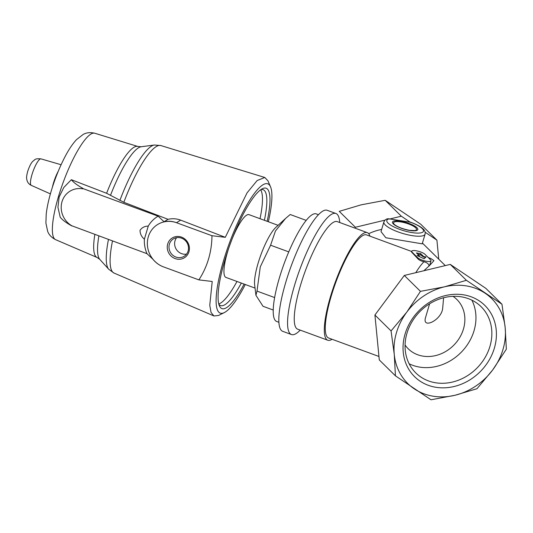 <?xml version="1.0" encoding="UTF-8"?>
<svg xmlns="http://www.w3.org/2000/svg" width="533" height="533" viewBox="0 0 533 533"><rect width="100%" height="100%" fill="white"/><g stroke="black" fill="none" stroke-linecap="round" stroke-linejoin="round"><path stroke-width="0.8" d="M405.073 344.998A34.625 29.895 134.6 0 0 408.265 348.809A34.625 29.895 134.6 0 0 423.082 356.151A34.625 29.895 134.6 0 0 459.686 337.582A34.625 29.895 134.6 0 0 456.861 299.473A34.625 29.895 134.6 0 0 453.003 296.341M443.603 297.747L442.656 308.547C441.304 320.146 422.456 329.227 425.387 318.061L429.611 303.79M436.027 387.311A50.035 43.206 -45.4 0 1 417.919 311.805A50.035 43.206 -45.4 0 1 495.237 324.037A50.035 43.206 -45.4 0 1 436.027 387.311M492.672 369.955A59.696 51.541 134.6 0 0 505.184 327.715A59.696 51.541 134.6 0 0 485.21 293.283A59.696 51.541 134.6 0 0 444.449 286.834A59.696 51.541 134.6 0 0 406.779 312.145A59.696 51.541 134.6 0 0 394.267 354.385A59.696 51.541 134.6 0 0 414.241 388.817A59.696 51.541 134.6 0 0 455.002 395.266A59.696 51.541 134.6 0 0 492.672 369.955L506.35 349.162L505.184 327.715L501.979 304.25L466.402 280.305L444.449 286.834L420.457 291.351L406.779 312.145L391.062 330.926L394.267 354.385L395.433 375.838L431.01 399.783L455.002 395.266L476.955 388.737L492.672 369.955M428.292 257.579L430.877 258.532L433.949 260.65L429.571 265.514L423.855 270.751M389.163 218.856L410.35 222.208A19.101 5.063 -163.5 0 1 422.303 232.408A19.101 5.063 -163.5 0 1 397.305 228.45A19.101 5.063 -163.5 0 1 389.163 218.856L387.877 218.757C386.205 218.923 384.873 219.976 383.88 221.935A21.493 5.696 -163.5 0 0 402.868 233.501A21.493 5.696 -163.5 0 0 425.087 234.14L422.216 243.834L385.839 237.751L381.015 231.628M381.655 229.443A50.622 43.706 134.6 0 0 368.709 233.694M411.629 251.463L366.457 234.88A54.919 12.419 110.2 0 0 335.87 282.157A54.919 12.419 110.2 0 0 328.601 337.995L378.956 356.477M411.489 251.962L417.559 258.425C418.725 259.897 420.863 261.003 423.968 261.75A54.919 12.419 110.2 0 0 415.773 272.696M431.01 260.81A7.162 1.899 -163.5 0 1 425.187 261.017A7.162 1.899 -163.5 0 1 417.752 257.765L412.176 252.269A7.162 1.899 -163.5 0 1 411.696 251.25A7.162 1.899 -163.5 0 1 417.519 251.043A7.162 1.899 -163.5 0 1 424.954 254.294L430.531 259.791A7.162 1.899 -163.5 0 1 431.01 260.81L429.571 265.514M428.998 265.974C428.845 264.042 427.173 262.629 423.968 261.75M369.935 236.159A57.311 12.959 110.2 0 0 367.284 232.641A57.311 12.959 110.2 0 0 335.364 281.97A57.311 12.959 110.2 0 0 327.782 340.234A57.311 12.959 110.2 0 0 332.079 339.268M367.284 232.641L337.222 221.601A57.311 12.959 110.2 0 0 305.302 270.931A57.311 12.959 110.2 0 0 297.72 329.201L327.782 340.234M339.774 222.541L339.534 220.615A64.473 14.578 110.2 0 0 335.91 213.486A64.473 14.578 110.2 0 0 299.999 268.985A64.473 14.578 110.2 0 0 291.464 334.537A64.473 14.578 110.2 0 0 298.846 331.446L300.272 330.134M335.91 213.486L327.175 210.282A64.473 14.578 110.2 0 0 291.265 265.78A64.473 14.578 110.2 0 0 282.73 331.326L291.464 334.537M318.434 214.706L316.189 213.88A57.311 12.959 110.2 0 0 279.352 278.019A57.311 12.959 110.2 0 0 276.687 321.479L278.932 322.298M425.087 234.14C425.427 231.988 424.708 230.203 422.935 228.784C421.883 227.711 418.632 225.173 410.283 222.088L410.35 222.208M267.166 221.322A64.113 14.498 110.2 0 0 262.363 188.735A64.113 14.498 110.2 0 0 224.919 260.011A64.113 14.498 110.2 0 0 219.376 305.822A64.113 14.498 110.2 0 0 244.127 284.089M245.293 284.515A68.877 15.577 -69.8 0 1 224.34 312.578A68.877 15.577 -69.8 0 1 229.41 243.068A68.877 15.577 -69.8 0 1 270.517 186.79A68.877 15.577 -69.8 0 1 268.339 221.748M218.816 304.163A61.728 13.958 110.2 0 0 220.575 305.582A61.728 13.958 110.2 0 0 241.342 283.063M264.388 220.302A61.728 13.958 110.2 0 0 263.122 189.695A61.728 13.958 110.2 0 0 260.864 189.641M218.763 303.95A61.728 13.958 110.2 0 0 236.978 281.464M260.017 218.697A61.728 13.958 110.2 0 0 260.684 189.768M228.784 248.032A33.432 7.562 110.2 0 0 227.518 252.069A33.432 7.562 110.2 0 0 225.959 277.42L255.041 288.093M278.086 225.326L249.004 214.652A33.432 7.562 110.2 0 0 232.141 238.884M285.222 218.763L275.748 227.478A33.432 7.562 110.2 0 0 258.085 263.289A33.432 7.562 110.2 0 0 254.647 284.942L255.94 295.315L256.999 291.098L260.284 266.866L270.591 245.213L275.454 230.982L285.568 218.443L290.199 214.513L306.169 220.376M273.256 310.039L263.016 306.282L255.94 295.315M224.34 312.578L218.47 315.489L213.946 315.976L211.048 312.451L209.762 305.229L212.214 281.471L198.889 279.885C207.41 266.707 211.768 251.989 211.974 235.726L225.292 237.318L247.065 192.846L257.159 180.527L264.794 177.482L267.926 180.774L270.517 186.79M71.908 225.972C66.285 222.887 62.381 219.969 60.209 217.224L57.937 207.284L59.143 197.017L63.793 187.489L71.329 179.694C73.501 182.439 77.398 185.357 83.021 188.442L82.828 188.842A20.294 19.028 -121.2 0 0 62.015 201.694A20.294 19.028 -121.2 0 0 71.882 225.805L146.995 253.695A30.774 28.842 58.8 0 1 144.383 239.184L148.261 226.099C144.656 226.152 141.911 227.564 140.026 230.329C140.072 233.82 141.525 236.772 144.383 239.184M71.329 179.694L106.613 193.286L123.836 202.3L168.055 219.316L164.051 221.741C168.208 220.862 172.346 221.182 176.47 222.694A23.878 22.379 -121.2 0 0 148.307 236.832A23.878 22.379 -121.2 0 0 163.391 266.846C159.28 265.294 155.796 262.769 152.931 259.271L146.995 253.695M148.261 226.099A30.774 28.842 58.8 0 1 158.114 216.165L82.862 188.542M158.114 216.165L164.051 221.741M225.292 237.318L180.687 220.142C176.616 218.61 172.406 218.337 168.055 219.316M198.889 279.885L163.391 266.846M211.974 235.726L176.47 222.694L180.687 220.142M167.715 243.961A11.613 10.887 -121.2 0 0 180.887 259.105A11.613 10.887 -121.2 0 0 186.397 240.51A11.613 10.887 -121.2 0 0 167.715 243.961M176.59 237.685A10.227 9.587 -121.2 0 0 175.031 240.763A10.227 9.587 -121.2 0 0 186.543 254.114M169.394 244.174A10.227 9.587 -121.2 0 0 172.885 255.294A10.227 9.587 -121.2 0 0 184.045 256.353A10.227 9.587 -121.2 0 0 186.95 242.642A10.227 9.587 -121.2 0 0 173.452 238.857A10.227 9.587 -121.2 0 0 169.394 244.174M274.635 297.574L256.999 291.098M288.746 251.882L270.591 245.213M501.979 304.25L485.836 288.346L450.258 264.401L404.314 275.448L374.919 315.016L379.289 359.935L395.433 375.838M450.258 264.401L466.402 280.305M404.314 275.448L420.457 291.351M374.919 315.016L391.062 330.926M438.766 259.191L436.913 240.156L420.764 224.253L385.192 200.308L361.194 204.825L339.248 211.354L355.391 227.258L354.798 228.057M410.583 222.434L401.336 216.211L385.192 200.308M436.913 240.156L425.161 232.248M385.039 220.129L355.391 227.258M401.336 216.211L389.396 219.083M419.438 255.9L416.433 252.942L420.69 253.615L423.695 256.58L426.04 256.946L424.141 258.778L417.092 255.534L419.438 255.9L417.859 255.887M425.567 257.406L423.582 256.959L423.695 256.58M423.582 256.959L420.33 254.834L420.69 253.615M420.33 254.834L417.526 254.021M435.721 382.794A46.504 40.155 -45.4 0 1 415.82 372.933A46.504 40.155 -45.4 0 1 419.851 311.618A46.504 40.155 -45.4 0 1 481.092 306.668A46.504 40.155 -45.4 0 1 484.89 357.856A46.504 40.155 -45.4 0 1 435.721 382.794M471.858 300.139A46.504 40.155 -45.4 0 1 465.322 347.569A46.504 40.155 -45.4 0 1 419.824 367.137A46.504 40.155 -45.4 0 1 409.157 363.799M430.877 258.532A54.919 12.419 110.2 0 0 429.145 258.418M409.884 230.503A13.198 3.498 -163.5 0 1 392.568 221.881A13.198 3.498 -163.5 0 1 412.962 225.106A13.198 3.498 -163.5 0 1 409.884 230.503M31.96 174.671A14.105 3.191 110.2 0 0 31.254 185.344C29.162 184.331 27.769 182.766 27.076 180.64C26.543 178.089 26.104 177.729 27.656 171.506C29.428 166.183 31.22 162.725 33.026 161.119C35.238 159.74 34.385 158.374 40.974 158.867A14.105 3.191 110.2 0 0 31.96 174.671M58.257 171.226A15.704 3.551 110.2 0 0 53.473 183.032A15.704 3.551 110.2 0 0 52.434 187.103M58.423 196.737A56.711 12.825 110.2 0 0 55.639 239.677C49.362 236.465 48.117 232.328 47.69 231.462L45.898 223.041L46.231 214.006C47.004 207.29 48.63 199.755 51.101 191.407C54.706 179.374 59.156 168.175 64.46 157.801C68.351 150.173 72.361 144.11 76.499 139.633L83.248 134.389C84.134 134.003 87.785 131.598 94.727 133.217A56.711 12.825 110.2 0 0 58.423 196.737M98.852 236.019A60.409 13.658 110.2 0 0 99.798 259.384L108.752 269.278A66.652 15.071 110.2 0 1 108.439 239.537M123.836 202.3A67.924 15.364 110.2 0 1 160.833 145.542L154.377 145.016L141.145 146.762A60.409 13.658 110.2 0 0 110.578 195.131M154.377 145.016A66.652 15.071 110.2 0 0 119.865 200.455M94.834 234.547A59.13 13.372 110.2 0 0 97.079 257.472L99.798 259.384M141.145 146.762L137.84 146.462A59.13 13.372 110.2 0 0 106.613 193.286M112.476 241.023A67.924 15.364 110.2 0 0 114.015 273.056L108.752 269.278M394.427 224.513A11.966 3.171 -163.5 0 1 400.743 221.908A11.966 3.171 -163.5 0 1 413.848 226.432A11.966 3.171 -163.5 0 1 414.834 230.562L409.604 230.356C402.542 228.943 397.485 226.998 394.427 224.513M412.056 252.675L412.176 252.269M417.559 258.425L417.752 257.765M422.436 243.108L445.275 265.601M31.254 185.344L50.388 193.885M40.974 158.867L61.088 164.73M55.639 239.677L97.079 257.472M94.727 133.217L137.84 146.462M114.015 273.056L213.793 315.902M160.833 145.542L264.794 177.482M383.88 221.935L381.008 231.622M411.483 251.956L411.696 251.25"/></g></svg>

